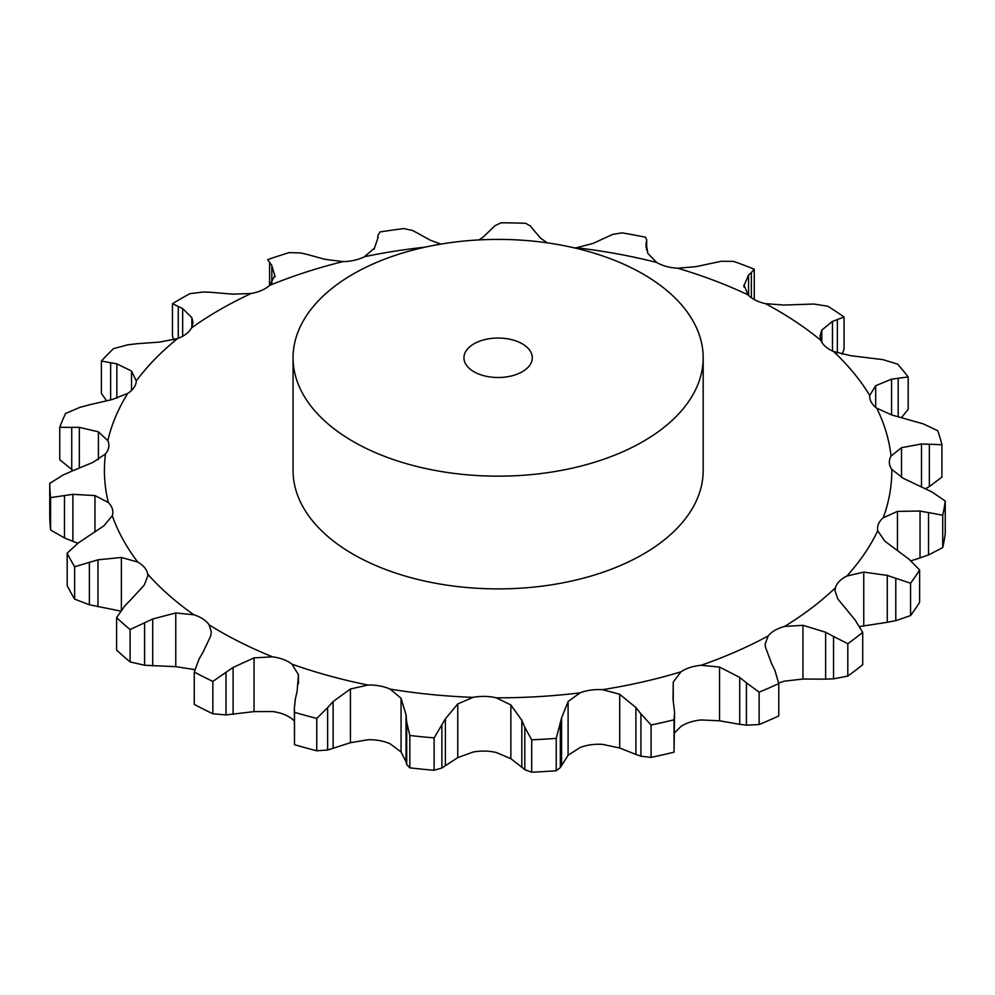 <?xml version="1.0" encoding="UTF-8"?>
<svg xmlns="http://www.w3.org/2000/svg" width="995" height="995" viewBox="0 0 995 995"><rect width="100%" height="100%" fill="white"/><g stroke="black" fill="none" stroke-linecap="round" stroke-linejoin="round"><path stroke-width="1.49" d="M847.815 676.078L847.815 643.703L833.549 636.464L833.549 678.851L847.815 676.078A448.384 258.874 0 0 0 862.715 664.735L862.715 632.36L855.128 620.034L837.728 598.828L835.054 590.794L835.477 587.697A33.532 19.353 0 0 1 839.357 581.291A33.532 19.353 0 0 1 846.832 576.043A393.709 227.308 0 0 0 877.727 530.808A33.532 19.353 0 0 1 877.515 528.606A33.532 19.353 0 0 1 878.461 524.029A33.532 19.353 0 0 1 883.212 517.81A393.709 227.308 0 0 0 891.818 469.441A33.532 19.353 0 0 1 889.368 462.799A33.532 19.353 0 0 1 889.343 462.14A33.532 19.353 0 0 1 891.035 456.071A393.709 227.308 0 0 0 876.719 408.149A33.532 19.353 0 0 1 871.247 402.142A33.532 19.353 0 0 1 869.68 396.284A33.532 19.353 0 0 1 869.717 395.413A393.709 227.308 0 0 0 833.536 351.496A33.532 19.353 0 0 1 825.464 346.558A33.532 19.353 0 0 1 820.838 340.315A393.709 227.308 0 0 0 765.478 303.662A33.532 19.353 0 0 1 755.404 300.167A33.532 19.353 0 0 1 748.029 294.868A393.709 227.308 0 0 0 677.595 268.202A33.532 19.353 0 0 1 666.252 266.411A33.532 19.353 0 0 1 656.688 262.456A393.709 227.308 0 0 0 576.404 247.755A33.532 19.353 0 0 1 574.525 247.917M824.843 679.175L834.345 678.777M834.345 636.912L824.843 631.875M847.815 643.703A448.384 258.874 0 0 0 862.715 632.36M778.712 683.142A33.532 19.353 0 0 1 784.582 681.14L802.953 679.025L825.639 679.175L825.639 632.26L802.953 625.308L784.582 626.44A33.532 19.353 0 0 0 774.931 630.332A33.532 19.353 0 0 0 768.202 635.904L765.118 644.262L765.391 646.986L771.548 663.491M674.585 732.842L680.903 726.524A33.532 19.353 0 0 1 689.983 722.208A33.532 19.353 0 0 1 701.089 719.97L719.547 720.79L739.72 724.335L739.72 677.421L719.547 667.06L701.089 665.282A33.532 19.353 0 0 0 689.983 667.521A33.532 19.353 0 0 0 680.903 671.836L673.242 682.097L673.242 700.007M568.095 755.267L580.048 747.531A33.532 19.353 0 0 1 590.806 744.795A33.532 19.353 0 0 1 602.547 744.372L619.711 748.016L635.892 754.434L635.892 707.532L619.711 694.286L602.547 689.672A33.532 19.353 0 0 0 590.806 690.107A33.532 19.353 0 0 0 580.048 692.843L568.095 701.55L568.095 755.267L560.322 767.543L556.23 770.739A448.384 258.874 0 0 1 531.691 772.195L524.8 769.657L524.8 727.27L531.691 739.82A448.384 258.874 0 0 0 556.23 738.365L561.566 717.992L568.095 701.55M457.762 757.618L473.122 752.046A33.532 19.353 0 0 1 484.764 751.088A33.532 19.353 0 0 1 496.256 752.506L510.858 758.675L521.84 767.257L521.84 720.343L510.858 704.945L496.256 697.818A33.532 19.353 0 0 0 484.764 696.4A33.532 19.353 0 0 0 473.122 697.358L457.762 703.9L457.762 757.618L441.892 768.016L434.118 770.267A448.384 258.874 0 0 1 409.816 767.841L406.706 764.508L406.706 722.134L409.816 735.479A448.384 258.874 0 0 0 434.118 737.892L445.387 718.838L457.762 703.9M350.427 742.705L368.038 739.745A33.532 19.353 0 0 1 379.704 740.628A33.532 19.353 0 0 1 390.115 743.787L401.06 751.984L406.035 761.834L406.035 714.92L401.06 698.254L390.115 689.1A33.532 19.353 0 0 0 379.704 685.941A33.532 19.353 0 0 0 368.038 685.045L350.427 688.975L350.427 742.705L327.641 750.031L316.758 750.79A448.384 258.874 0 0 1 294.495 744.683L294.333 708.465L295.391 698.788M297.057 691.662L298.463 674.709L291.97 664.162A33.532 19.353 0 0 0 283.426 659.498A33.532 19.353 0 0 0 272.605 656.837L254.048 657.882L254.048 711.612L226.027 714.907L212.843 713.763A448.384 258.874 0 0 1 194.261 704.41L194.261 672.035L199.1 658.976M202.992 652.285L210.679 636.054L211.326 631.924L209.124 624.872A33.532 19.353 0 0 0 203.067 619.052A33.532 19.353 0 0 0 193.901 614.798L175.767 612.932L175.767 666.662L144.586 665.257L130.096 661.924A448.384 258.874 0 0 1 116.577 650.021L116.577 617.646A448.384 258.874 0 0 0 130.096 629.549L152.72 618.99L175.767 612.932M130.818 599.711L144.2 585.159L147.845 575.906L147.708 574.127A33.532 19.353 0 0 0 144.598 567.585A33.532 19.353 0 0 0 137.758 562.063L121.39 557.461L121.39 609.947M85.881 537.847L103.977 525.795L112.286 515.708A33.532 19.353 0 0 0 112.833 512.201A33.532 19.353 0 0 0 112.348 508.918A33.532 19.353 0 0 0 108.343 502.537L94.96 495.572L94.96 532.014M71.516 471.282L92.995 462.364L105.47 453.931A33.532 19.353 0 0 0 108.704 447.402A33.532 19.353 0 0 0 108.878 445.424A33.532 19.353 0 0 0 107.833 440.636L98.418 431.855L98.418 459.615M88.791 404.953L112.049 399.58L127.783 393.386A33.532 19.353 0 0 0 133.952 387.602A33.532 19.353 0 0 0 136.278 380.948L131.539 371.048L131.539 390.426M136.427 343.76L159.735 342.093L177.558 338.561A33.532 19.353 0 0 0 186.202 333.947A33.532 19.353 0 0 0 191.55 327.902L193.018 322.343L191.836 317.654L182.657 308.574L172.471 303.724L172.471 336.099L173.677 339.805M210.89 292.269L232.519 294.159L251.113 293.513A33.532 19.353 0 0 0 261.585 290.428A33.532 19.353 0 0 0 269.558 285.441L274.856 275.627M306.659 254.285L325.004 259.347L342.989 261.598A33.532 19.353 0 0 0 354.506 260.255A33.532 19.353 0 0 0 364.531 256.698L374.431 248.103M703.179 357.777L703.179 470.511A205.057 118.393 180 0 1 576.59 579.886A205.057 118.393 180 0 1 353.125 554.227A205.057 118.393 180 0 1 293.065 470.511L293.065 357.777A205.057 118.393 0 0 0 353.125 441.494A205.057 118.393 0 0 0 576.59 467.152A205.057 118.393 0 0 0 703.179 357.777A205.057 118.393 0 0 0 498.122 239.397A205.057 118.393 0 0 0 293.065 357.777M294.333 720.965L291.97 718.863A33.532 19.353 0 0 0 283.426 714.199A33.532 19.353 0 0 0 272.605 711.524L254.048 711.612M194.796 669.784A33.532 19.353 0 0 0 193.901 669.486L175.767 666.662M859.73 626.539L887.266 622.298L887.266 575.396L863.76 572.1L846.832 576.043M778.774 683.565A448.384 258.874 0 0 1 759.123 692.172L746.437 682.781L746.437 725.168L759.123 724.534A448.384 258.874 0 0 0 778.774 715.94L778.774 683.565L774.894 670.332M775.229 671.04L771.212 662.844M747.121 683.354L739.049 676.923M919.616 569.986A448.384 258.874 0 0 1 910.562 583.232L895.786 578.294L895.786 620.669L910.562 615.594A448.384 258.874 0 0 0 919.616 602.361L919.616 569.986L908.895 559.103L884.866 541.193L877.727 530.808M896.644 578.605L886.408 575.135M910.96 560.807L920.027 557.946L920.027 511.032L897.453 511.393L883.212 517.81M674.585 712.507L674.025 719.795A448.384 258.874 0 0 1 651.078 725.019L640.917 713.825L640.917 756.2L651.078 757.394A448.384 258.874 0 0 0 674.025 752.17L674.585 712.507L673.043 699.075L673.242 682.097M641.414 714.485L635.395 706.935M945.25 501.057A448.384 258.874 0 0 1 942.725 515.223L928.534 512.574L928.534 554.961L942.725 547.586A448.384 258.874 0 0 0 945.25 533.432L945.25 501.057L932.178 492.065L903.336 478.346L891.818 469.441M929.38 512.761L919.169 510.908M921.494 486.679L921.494 443.957L901.52 447.7L891.035 456.071M525.086 727.992L521.554 719.683M941.917 444.728L929.355 444.205L929.355 486.592L941.917 477.09L941.917 444.728A448.384 258.874 0 0 0 937.725 430.698L923.285 423.882L891.744 414.965L876.719 408.149M930.138 444.255L920.711 443.969M891.57 414.915L891.57 379.145L875.675 385.724L869.717 395.413M406.768 722.88L405.972 714.223M833.536 351.496L850.961 355.725L882.851 359.618L897.602 364.108A448.384 258.874 0 0 1 908.186 376.968L898.186 378.237L898.186 416.383M898.846 378.175L890.911 379.269M832.467 351.011L832.467 321.385L821.82 330.079L819.967 335.987L820.838 340.315M327.641 750.031L327.641 707.644L316.758 718.427A448.384 258.874 0 0 1 294.495 712.308L294.333 708.465M327.641 707.644L333.126 701.562L350.427 688.975M295.216 699.535L297.219 690.978M765.478 303.662L784.01 305.042L813.885 304.035L827.852 306.249A448.384 258.874 0 0 1 844.058 316.97L837.355 319.569L837.355 352.914M837.84 319.42L831.969 321.596M748.563 295.416L748.563 274.981L743.912 285.926M743.974 287.008L743.974 284.881L748.029 294.868M194.261 672.035A448.384 258.874 0 0 0 212.843 681.401L233.091 667.434L254.048 657.882M198.714 659.673L203.378 651.638M751.362 297.741L751.362 272.555L754.26 269.197A448.384 258.874 0 0 0 733.638 261.386L721.499 261.25L695.853 266.66L677.595 268.202M751.648 272.344L748.277 275.254M646.078 247.345L646.078 243.377L647.882 253.489L656.688 262.456M646.688 250.143L646.688 239.807L645.469 237.183A448.384 258.874 0 0 0 621.962 232.867L612.547 234.447L593.032 243.439L576.404 247.755M646.638 240.442L646.029 243.675M124.425 606.253L131.39 599.152M116.577 617.646L124.997 605.632M532.636 228.887L540.683 238.228L547.349 242.855M530.808 226.3L525.746 223.29A448.384 258.874 0 0 0 501.107 222.805L495.112 225.604L483.172 237.096L478.968 239.907M530.621 226.076L532.81 229.186M78.568 542.735L67.175 553.17A448.384 258.874 0 0 0 74.637 566.74L97.958 559.824L121.39 557.461M77.846 543.258L86.602 537.399M416.619 232.619L430.337 240.23L440.885 244.098M412.602 230.504L403.982 228.576A448.384 258.874 0 0 0 380.028 231.947L377.901 235.38L377.752 238.253M378.162 237.27L374.083 249.285M412.191 230.318L417.029 232.867M63.257 474.926L49.75 483.396A448.384 258.874 0 0 0 50.596 497.624L72.884 494.328L94.96 495.572M62.436 475.324L72.336 470.946M300.726 252.954L289.197 252.618A448.384 258.874 0 0 0 267.705 259.595L267.705 259.745M267.705 259.595L271.846 265.578L271.846 283.028M271.548 264.769L275.155 276.821M300.142 252.854L307.244 254.446M80.197 407.253L65.57 413.497A448.384 258.874 0 0 0 59.737 427.328L79.339 427.353L98.418 431.855M79.339 407.527L89.649 404.754M203.502 291.995L189.908 293.662A448.384 258.874 0 0 0 172.471 303.724M202.769 291.995L211.636 292.331M128.131 344.73L113.48 348.648A448.384 258.874 0 0 0 101.39 361.048L116.863 363.859L131.539 371.048M127.298 344.867L137.26 343.698M191.836 327.33L191.836 317.654M739.049 724.223L747.121 725.218M886.408 622.435L896.644 620.482M635.395 754.235L641.414 756.349M919.169 558.207L929.38 554.625M521.554 766.983L525.086 769.856M925.549 488.732L929.355 486.592M405.972 761.536L406.768 764.745M901.731 417.278L908.186 409.331L908.186 376.968M842.019 354.208L844.058 349.344L844.058 316.97M120.557 611.079L89.376 604.761L74.637 599.114A448.384 258.874 0 0 1 67.175 585.545L67.175 553.17M77.759 543.32L64.476 537.922L50.596 529.999A448.384 258.874 0 0 1 49.75 515.771L49.75 483.396M73.157 470.623L59.737 459.69L59.737 427.328M106.652 400.848L101.39 393.423L101.39 361.048M759.123 692.172L759.123 724.534M910.562 583.232L910.562 615.594M651.078 725.019L651.078 757.394M674.025 719.795L674.025 752.17M942.725 515.223L942.725 547.586M561.566 764.894L561.566 717.992M531.691 739.82L531.691 772.195M560.322 767.543L560.322 725.156M556.23 738.365L556.23 770.739M445.387 765.752L445.387 718.838M409.816 735.479L409.816 767.841M441.892 768.016L441.892 725.641M434.118 737.892L434.118 770.267M333.126 748.464L333.126 701.562M294.495 712.308L294.495 744.683M316.758 718.427L316.758 750.79M233.091 714.348L233.091 667.434M226.027 714.907L226.027 672.52M212.843 681.401L212.843 713.763M754.26 269.197L754.26 299.557M152.72 665.904L152.72 618.99M130.096 629.549L130.096 661.924M144.586 665.257L144.586 622.87M97.958 606.739L97.958 559.824M74.637 566.74L74.637 599.114M89.376 604.761L89.376 562.386M72.884 541.243L72.884 494.328M50.596 497.624L50.596 529.999M64.476 537.922L64.476 495.535M79.339 468.098L79.339 427.353M269.608 285.403L269.608 263.053M71.739 469.677L71.739 427.29M116.863 398.274L116.863 363.859M182.657 336.248L182.657 308.574M178.254 338.288L178.254 306.572M110.632 399.915L110.632 362.702M473.956 371.732A34.178 19.726 0 0 0 511.206 376.01A34.178 19.726 0 0 0 532.3 357.777A34.178 19.726 0 0 0 498.122 338.051A34.178 19.726 0 0 0 463.944 357.777A34.178 19.726 0 0 0 473.956 371.732M784.582 626.44A393.709 227.308 0 0 0 835.477 587.697M802.953 679.025L802.953 625.308M701.089 665.282A393.709 227.308 0 0 0 768.202 635.904M602.547 689.672A393.709 227.308 0 0 0 680.903 671.836M496.256 697.818A393.709 227.308 0 0 0 580.048 692.843M390.115 689.1A393.709 227.308 0 0 0 473.122 697.358M291.97 664.162A393.709 227.308 0 0 0 368.038 685.045M209.124 624.872A393.709 227.308 0 0 0 219.733 631.24A393.709 227.308 0 0 0 272.605 656.837M147.708 574.127A393.709 227.308 0 0 0 193.901 614.798M112.286 515.708A393.709 227.308 0 0 0 137.758 562.063M105.47 453.931A393.709 227.308 0 0 0 108.343 502.537M127.783 393.386A393.709 227.308 0 0 0 107.833 440.636M177.558 338.561A393.709 227.308 0 0 0 136.278 380.948M251.113 293.513A393.709 227.308 0 0 0 191.55 327.902M342.989 261.598A393.709 227.308 0 0 0 269.558 285.441M425.089 247.158A393.709 227.308 0 0 0 364.531 256.698M863.76 625.83L863.76 572.1M719.547 720.79L719.547 667.06M897.453 550.272L897.453 511.393M619.711 748.016L619.711 694.286M901.52 477.401L901.52 447.7M510.858 758.675L510.858 704.945M875.675 407.328L875.675 385.724M401.06 751.984L401.06 698.254M821.82 342.28L821.82 330.079M298.463 683.727L298.463 674.709M646.588 249.795L646.588 240.678"/></g></svg>
